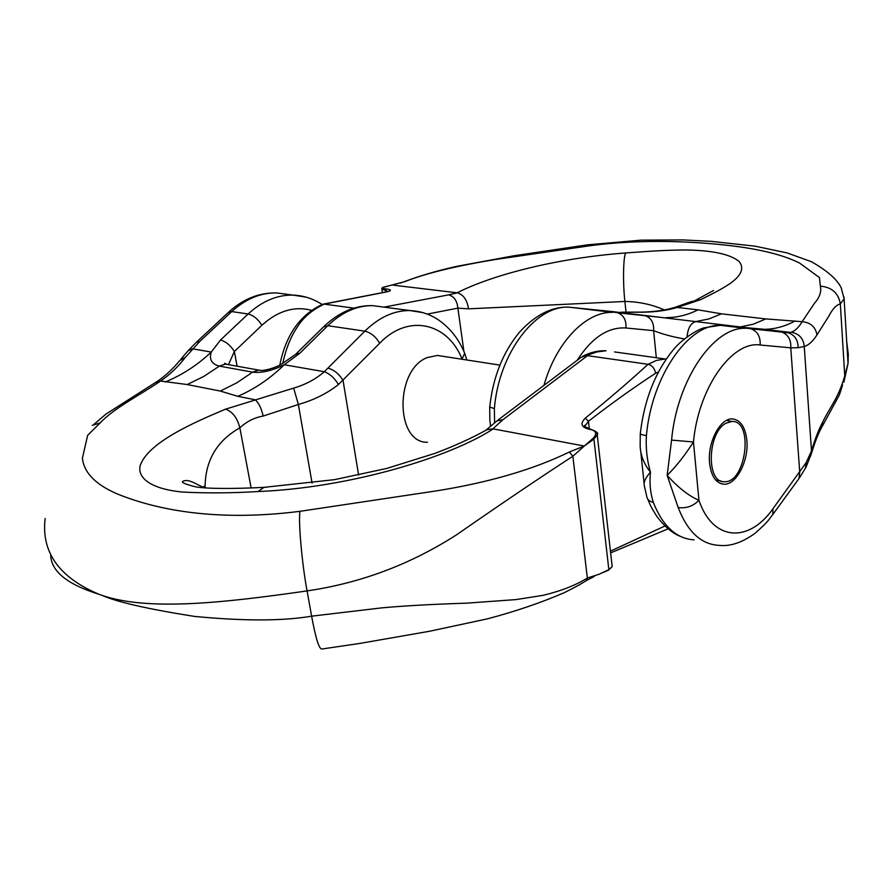 <?xml version="1.0" encoding="UTF-8"?>
<svg xmlns="http://www.w3.org/2000/svg" width="893" height="893" viewBox="0 0 893 893"><rect width="100%" height="100%" fill="white"/><g stroke="black" fill="none" stroke-linecap="round" stroke-linejoin="round"><path stroke-width="1.34" d="M50.667 554.263C50.644 570.906 66.718 584.234 98.877 594.247C59.061 577.403 41.145 552.142 45.141 518.487L45.141 518.487M594.325 576.376L586.444 580.539C580.651 584.122 577.682 586.009 564.041 592.785C540.912 602.764 515.35 611.459 487.377 618.86L429.533 631.262L359.622 643.462L321.86 649.01C319.08 649.155 315.664 638.205 311.624 616.17C283.014 621.082 243.979 621.16 194.518 616.416C147.881 609.071 117.039 602.049 101.992 595.341C148.372 611.348 224.444 602.764 307.08 590.909C360.716 583.073 410.579 564.354 456.658 534.751C502.145 503.161 540.879 476.996 572.86 456.256L584.301 446.042L593.923 439.043L597.216 434.824C598.868 433.284 596.524 431.364 590.184 429.053L589.547 429.299C596.223 430.582 597.428 433.574 593.164 438.273L584.301 446.042L569.366 452.003C533.534 469.45 489.397 482.376 436.945 490.804L299.992 511.321C212.969 522.394 153.205 508.619 116.894 493.773C95.473 484.475 83.975 472.609 82.402 458.209L87.659 435.293L100.139 422.947C114.058 407.978 141.552 394.193 160.506 381.032C169.614 374.926 177.919 367.012 185.42 357.278L199.764 341.461L231.745 311.579C245.754 298.865 260.689 292.647 276.562 292.915L287.245 294.333M585.25 425.693L588.431 421.295C611.526 403.402 633.952 387.361 655.685 373.185L658.32 372.068M610.432 551.148L664.961 525.988M585.306 426.999L584.982 425.805C583.051 425.66 584.781 426.742 590.184 429.053L590.418 429.098M299.992 511.321C298.139 520.161 302.024 564.432 307.08 590.909L311.624 616.17L381.746 607.865C404.261 605.811 432.558 604.237 466.626 603.166L516.254 599.56L543.312 595.285C561.161 590.943 575.851 585.194 587.36 578.039L599.225 574.188L608.847 569.656L612.163 566.575L612.006 564.99M228.463 364.657L234.368 351.507C230.461 345.312 225.829 341.483 220.482 340.032L211.261 352.065L192.52 348.806L188.155 350.681M464.025 351.697L464.706 353.282L462.027 358.953L462.808 359.366M205.111 487.857L205.111 485.2C205.87 459.549 217.446 440.428 239.86 427.836C246.557 421.563 254.326 417.634 263.156 416.071L298.362 404.484C313.878 400.075 327.24 393.411 338.458 384.503L379.648 343.28C408.201 313.276 447.639 322.708 462.027 358.953L462.072 359.254M593.164 438.273L593.923 439.043L608.847 569.656L599.225 574.188M597.227 434.791L597.026 433.172M101.992 595.341L98.889 594.247M94.033 424.264L105.966 414.084L155.226 382.673L160.506 381.032L187.206 384.548L220.348 391.067L237.806 396.325C254.84 388.968 270.322 378.453 284.253 364.757L299.892 353.17L327.776 325.711C341.93 312.159 356.943 305.473 372.794 305.64L383.443 307.058M493.07 428.852L584.301 446.042M422.869 312.617L409.865 310.552C394.047 310.418 379.034 317.283 364.846 331.158L324.315 371.722C315.809 379.145 305.585 384.615 293.663 388.109L225.572 409.161C193.368 422.668 147.892 442.604 140.134 465.744C137.243 478.458 151.944 489.185 182.741 492.065C206.975 493.293 232.08 493.115 258.044 491.541C349.375 487.891 449.983 457.272 493.26 428.874M487.065 429.678L492.891 428.819L503.038 419.621L587.494 355.648L648.05 364.299C629.119 381.646 608.211 399.573 585.328 418.114C579.825 423.684 581.231 427.412 589.547 429.299M665.084 359.008L656.601 360.37L648.039 364.311M338.458 384.503C334.507 377.985 329.796 373.732 324.315 371.722L284.253 364.757C272.22 370.74 261.671 373.207 252.619 372.158L258.669 370.082C261.582 371.142 269.653 369.97 280.357 364.924L295.628 354.331L299.892 353.17M258.669 370.082L225.404 364.11L219.365 366.119C211.719 364.121 209.018 359.444 211.261 352.065C197.465 365.092 182.105 375.06 165.205 381.97M328.021 368.184C334.105 369.825 339.117 373.944 343.068 380.552L358.606 475.065M293.663 388.109L298.362 404.484L312.07 483.057M237.806 396.325L255.097 399.74C258.613 402.542 261.303 407.978 263.156 416.071M503.038 419.621L496.899 420.96L485.703 430.404M582.582 356.352C590.117 352.367 597.953 350.491 606.09 350.748L596.837 351.942L581.176 357.289M589.302 428.874L588.431 421.295L585.328 418.114M655.685 373.185C654.379 368.005 651.834 365.047 648.028 364.322M188.869 349.866L196.281 342.365L199.764 341.461M185.42 357.278L179.694 360.616C172.26 369.624 164.401 376.79 156.141 382.092M644.344 485.747C643.384 482.387 645.427 477.855 650.461 472.129C647.012 460.353 645.661 448.186 646.409 435.639C651.667 376.266 688.202 323.925 720.372 325.309L745.376 328.3C713.474 326.983 676.994 380.027 671.569 440.104L667.16 475.389C676.18 466.392 684.953 455.263 693.47 441.979L698.94 500.292C693.269 506.141 686.36 508.575 678.2 507.57L667.16 475.389C678.3 487.734 688.894 496.028 698.94 500.292C712.871 541.482 748.959 543.178 772.958 508.753L806.189 462.585L811.491 450.865C815.108 438.709 818.87 429.075 822.766 421.976C830.546 405.913 838.326 398.311 844.756 375.908L848.049 363.418L848.294 354.208L846.72 341.807M790.35 332.386L791.142 332.218C795.004 331.046 798.666 327.53 802.126 321.692C810.576 322.496 815.521 326.894 816.972 334.908L828.827 316.144C832.589 308.878 836.417 304.792 840.335 303.921L844.119 298.887L844.008 297.012M746.849 440.372C745.32 426.932 740.464 419.777 732.282 418.917C720.104 418.013 707.267 442.705 709.578 463.143C711.241 476.36 716.041 483.381 723.966 484.207C736.345 485.122 748.959 460.632 746.849 440.372M463.891 351.396L457.886 308.13L468.524 308.844L624.91 301.477C638.819 301.667 651.99 304.491 664.403 309.938M457.138 292.804C493.115 274.452 558.583 257.898 625.747 252.953C652.47 251.033 663.253 250.219 685.69 249.962C712.313 250.375 730.061 254.159 738.935 261.325C744.595 268.034 741.514 275.535 729.704 283.818C720.026 290.058 714.735 292.647 700.748 299.613L677.285 307.471L698.013 309.838L721.444 313.834L765.814 318.913L802.126 321.692L814.427 303.341C819.662 297.391 821.638 291.654 820.332 286.14L819.45 277.544L799.693 263.145C785.304 255.822 764.765 250.319 738.087 246.635C697.723 241.21 640.817 238.621 588.186 245.988L496.954 259.271C456.803 265.768 426.084 273.225 404.775 281.663L385.631 286.675C382.918 287.033 381.657 287.769 381.836 288.885L387.953 291.542M640.27 433.886L640.158 446.187C640.56 455.397 643.987 464.047 650.461 472.129C649.367 483.013 650.316 493.092 653.296 502.368C662.829 526.245 676.425 538.747 694.118 539.863M494.588 422.757L494.387 408.626C498.707 353.572 535.354 305.462 568.752 307.125L612.386 312.349C585.853 311.657 556.172 342.175 543.949 385.374M645.405 315.765C651.287 317.975 654.022 322.942 653.609 330.656C662.472 334.172 672.719 336.929 684.339 338.938M489.889 420.625L490.581 426.14M646.778 496.631C647.246 499.544 649.423 501.464 653.296 502.368M671.569 440.104L693.47 441.979C698.382 387.796 732.037 340.724 760.144 344.999C760.602 336.672 757.498 331.27 750.846 328.78L781.565 332.017C788.151 334.451 791.22 339.731 790.763 347.846L798.074 347.712L804.258 346.517C803.488 338.402 799.112 333.636 791.142 332.218M822.766 421.976L822.152 426.553L820.433 429.745M760.144 344.999L790.763 347.846L799.726 472.073L798.989 478.536M810.811 455.709L811.491 450.865L804.258 346.517C808.712 345.144 812.954 341.271 816.972 334.908M806.189 462.585L805.43 468.312M577.191 360.292C591.825 337.632 608.077 326.871 625.971 327.988C626.384 320.051 623.593 314.983 617.61 312.784L659.871 317.261L612.832 311.635L570.772 307.359M393.422 285.191L457.272 292.815C463.456 294.634 467.206 299.981 468.524 308.844M795.194 320.911C785.204 326.358 774.99 329.16 764.587 329.316L721.901 325.487M385.698 286.675C381.646 287.624 381.813 288.372 386.2 288.941C391.67 289.712 391.826 290.694 386.647 291.888L324.159 304.122L353.918 308.141M427.3 314.102L457.886 308.13C457.104 300.729 454.012 296.309 448.621 294.869L457.406 292.826M279.777 365.215C285.805 334.942 300.115 314.637 322.708 304.279L324.17 304.122C312.092 309.938 303.173 317.551 297.38 326.95C290.649 336.884 285.771 349.118 282.724 363.674M644.166 315.53L667.439 318.142M780.058 331.727L612.832 311.635M646.409 435.639C641.922 434.813 639.879 434.132 640.281 433.585M798.074 347.712C798.186 340.4 795.083 335.467 788.776 332.91L786.353 332.375L790.327 332.386L788.619 332.866L720.372 325.309L703.93 327.854C698.426 329.193 682.922 338.134 673.534 349.487C655.317 371.7 644.233 399.729 640.303 433.563M698.013 309.838C687.755 314.983 677.251 317.573 666.524 317.618M674.695 307.527L677.285 307.471C666.725 310.496 655.027 312.081 642.201 312.215L621.26 312.204M489.721 407.029L494.387 408.626M641.598 312.103L642.201 312.215M386.647 291.888L385.966 292.011M725.998 423.204L732.014 421.429C754.094 420.369 745.99 483.448 724.335 481.707C706.062 483.091 707.334 432.625 725.998 423.204M442.37 356.207L437.425 355.447L427.211 357.58C394.65 369.858 395.219 443.073 427.423 442.281M237.091 366.208L234.368 351.507L261.85 325.298C277.768 310.864 294.333 305.864 311.557 310.306M586.444 580.539L587.36 578.039L572.86 456.256L569.366 452.003M306.21 297.19L292.982 295.092C277.098 294.835 262.151 301.131 248.109 313.99L231.745 311.579L228.206 312.572L196.75 341.919M379.648 343.28C375.864 336.706 370.919 332.665 364.846 331.158L327.776 325.711L323.467 326.961L296.175 353.795M251.112 487.891L239.86 427.836C237.27 417.846 232.504 411.617 225.572 409.161M261.85 325.298C258.055 319.114 253.467 315.341 248.109 313.99L220.482 340.032M665.508 359.019L614.529 351.92M260.321 370.338L258.747 370.093M227.414 364.467L225.471 364.11M220.348 391.067L236.969 382.729L252.619 372.158L219.365 366.119L203.771 376.433L187.206 384.548M258.044 491.541L263.971 487.355L266.482 487.243M100.139 422.947L92.258 425.347M848.037 363.406L843.885 382.204L844.756 375.908L840.335 303.921C838.427 293.06 831.763 287.133 820.332 286.14M656.31 357.747L653.609 330.656L625.971 327.988M626.049 312.282L624.91 301.477C622.745 283.193 623.247 256.414 625.747 252.953M386.2 288.941L385.419 292.067M772.958 508.753L772.813 514.48C769.163 518.766 770.413 519.715 755.076 533.277C742.116 542.687 729.961 546.706 718.586 545.322C701.038 544.272 687.577 531.692 678.2 507.57M772.333 515.149L799.481 477.855L806.066 467.095L811.514 453.276C815.086 441.51 818.635 432.603 822.152 426.553L839.398 394.885L842.579 385.006M384.001 307.125L448.621 294.869M721.444 313.834L708.819 318.968L695.915 321.525C690.791 322.953 687.856 328.044 687.085 336.806M765.814 318.913L753.324 324.204L739.527 327.095M700.748 299.613L690.78 301.745L674.762 307.415C665.263 310.284 654.312 311.836 641.888 312.092L620.97 312.193M387.629 286.318L385.542 286.709M588.186 245.988L587.293 244.861L513.564 255.833L456.769 266.337C437.213 270.713 419.665 275.848 404.127 281.741L404.775 281.663M585.183 425.749L585.116 425.124M322.172 304.491C313.03 298.608 303.296 295.483 292.982 295.092L276.562 292.915C259.003 292.591 243.041 298.988 228.686 312.115M466.849 359.991L464.706 353.293C458.422 338.168 448.956 326.559 436.297 318.511C428.249 313.655 419.442 310.998 409.865 310.552L372.794 305.64C355.336 305.205 339.083 312.126 324.025 326.414M612.14 566.129L597.283 435.337M602.875 572.58L608.524 570.214L612.196 566.564M610.633 552.89L667.517 529.08M225.393 364.11L224.511 363.317L227.202 364.411M487.277 429.511C472.464 437.816 455.073 445.752 435.103 453.32L386.758 468.434L334.607 479.641L263.971 487.355C235.986 488.862 205.658 488.951 195.054 486.696C183.947 483.85 180.129 481.963 183.623 481.014C189.617 478.525 199.206 486.406 203.716 487.154L205.111 485.2M581.097 357.345L497.356 420.536M665.452 359.019L666.167 359.053M180.832 359.198L188.177 350.648M848.037 363.473L844.119 298.887L841.251 287.926C837.288 279.531 827.353 270.791 811.436 261.716L787.057 252.898L754.976 246.155L710.906 241.333L683.056 239.927L641.196 240.15L587.293 244.861M489.732 407.018C492.925 377.292 502.904 352.277 519.648 331.984C538.133 311.891 555.145 306.679 568.752 307.125L645.304 315.742M644.076 483.213L640.85 452.438M382.405 292.614L381.925 289.499M680.265 536.325C672.663 533.434 664.905 526.859 656.991 516.612C649.144 504.255 650.26 504.567 647.76 499.165M644.322 485.792L646.778 496.564M720.595 483.548L723.966 484.207M754.585 328.68L749.272 327.865M790.071 332.363L764.531 329.316M764.564 329.316L752.598 328.311M666.479 317.618L667.283 318.12M489.71 407.32L489.866 420.558M695.055 300.55L713.529 290.515M323.378 304.111L388.768 291.408M404.127 281.741L400.354 283.092M732.014 421.429L726.344 420.503M721.243 481.104L715.706 480.043M437.425 355.447L499.834 365.092"/></g></svg>
